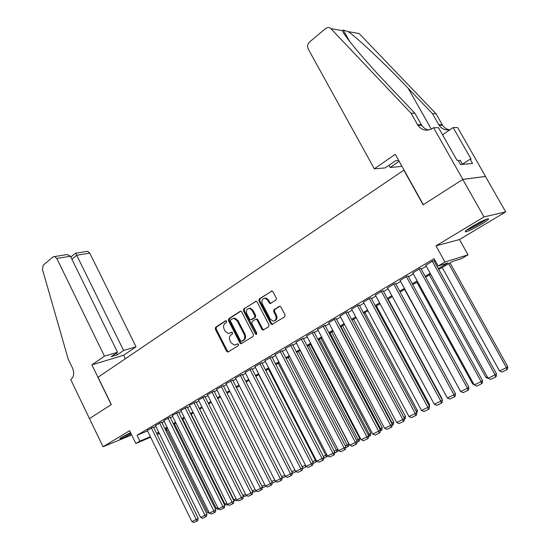 <?xml version="1.0" encoding="UTF-8"?>
<svg xmlns="http://www.w3.org/2000/svg" width="550" height="550" viewBox="0 0 550 550"><rect width="100%" height="100%" fill="white"/><g stroke="black" fill="none" stroke-linecap="round" stroke-linejoin="round"><path stroke-width="0.82" d="M226.696 321.221L225.589 320.788L215.6 327.284L215.291 329.113L226.586 351.292L228.161 351.945L238.308 345.647L238.535 344.355L237.806 343.805L234.314 345.146L231 342.657L230.044 340.794C228.999 338.271 229.343 336.304 231.069 334.895L232.382 334.056L232.602 332.764L231.907 332.228L228.291 333.582L225.115 331.134L224.166 329.278C223.121 326.762 223.458 324.796 225.17 323.366L226.476 322.52L226.696 321.221M472.099 226.49C466.008 230.258 463.959 232.024 465.96 231.798C469.377 230.787 474.574 228.236 481.553 224.159C487.747 220.357 489.844 218.556 487.843 218.756C484.378 219.794 479.132 222.372 472.099 226.49M130.542 432.589L122.141 437.016C120.099 438.261 119.426 438.852 120.12 438.797C122.079 438.322 125.771 436.686 131.182 433.902M275.976 300.149L276.341 298.203L272.944 291.713L272.078 290.971L259.243 298.904L258.892 300.829L270.806 323.778L271.803 324.562L284.694 316.855L285.065 314.909L280.947 307.031L280.019 306.268L279.235 306.398L274.017 309.698L273.653 311.63L275.681 315.514C276.732 318.945 275.777 320.781 272.821 321.028L270.194 318.952L262.336 303.827C261.284 300.272 262.302 298.437 265.375 298.327L267.768 300.327L270.002 303.607L275.976 300.149M462.756 179.431L485.478 176.474L505.704 211.922L483.986 216.913L462.756 179.431L423.122 204.82L403.837 170.177L98.051 377.238L111.313 404.587L89.492 418.564L103.029 446.758L129.628 430.712L135.85 443.506L139.886 441.134L137.039 435.291L434.108 258.686L438.158 266.007L444.95 262.02L468.043 254.829L461.491 258.644L452.334 261.532L438.763 269.459M483.986 216.913L435.992 245.871L444.95 262.02M241.746 311.953L240.817 311.197L240.13 311.334L228.752 318.732L228.436 320.588L239.91 343.001L240.955 343.784L253.076 336.476L253.413 334.599L241.746 311.953M243.788 308.949L256.231 301.221L257.132 301.971L269.026 324.892L268.668 326.803L262.907 330.11L261.896 329.326L257.104 320.059L256.135 319.289L255.447 319.426L252.12 321.537L251.783 323.428L256.74 333.032L256.059 334.448L255.344 333.898L243.458 310.846L243.788 308.949L256.163 301.207M103.029 446.758L131.697 434.967M153.443 427.041L147.297 430.389M161.686 422.152L155.485 425.535M170.067 417.189L163.804 420.599M178.571 412.143L172.253 415.587M187.227 407.007L180.84 410.493M196.013 401.796L189.571 405.316M204.951 396.495L198.44 400.056M214.032 391.112L207.467 394.701M223.272 385.632L216.638 389.263M232.671 380.057L225.968 383.728M242.22 374.392L235.455 378.104M251.941 368.631L245.107 372.377M261.834 362.766L254.925 366.554M271.893 356.799L264.914 360.635M282.136 350.721L275.082 354.606M292.559 344.541L285.436 348.466M303.174 338.25L295.969 342.217M313.974 331.843L306.701 335.857M324.981 325.318L317.625 329.381M336.188 318.67L334.895 318.986L328.749 322.781M347.607 311.898L346.349 312.194L340.086 316.064M359.239 305.002L358.016 305.271L351.636 309.217M371.092 297.969L369.902 298.217L363.406 302.239M383.171 290.806L382.023 291.026L375.396 295.13M395.491 283.498L394.377 283.69L387.626 287.884M408.052 276.052L406.973 276.217L400.098 280.493M420.86 268.455L419.822 268.593L412.809 272.958M137.039 435.291L147.558 430.932M153.746 427.652L155.897 426.374M161.989 422.764L164.216 421.444M170.369 417.801L172.672 416.439M178.881 412.761L181.266 411.352M187.536 407.639L189.998 406.175M196.329 402.428L198.88 400.922M205.267 397.134L207.9 395.574M214.356 391.751L217.078 390.136M223.603 386.279L226.414 384.608M233.001 380.71L235.902 378.991M242.557 375.045L245.561 373.271M252.278 369.291L255.386 367.448M262.171 363.426L265.382 361.529M272.243 357.466L275.55 355.506M282.487 351.402L285.904 349.374M292.916 345.221L296.45 343.131M303.531 338.938L307.182 336.772M314.339 332.53L318.106 330.303M325.353 326.012L329.237 323.709M336.559 319.371L340.581 316.993M347.985 312.606L352.131 310.152M359.618 305.711L363.908 303.174M371.477 298.691L375.904 296.072M383.57 291.528L388.135 288.826M395.89 284.233L400.613 281.435M408.457 276.788L413.332 273.9M421.266 269.204L426.305 266.221M434.335 261.463L435.318 260.879M433.922 260.707L432.933 260.81L425.783 265.272M435.992 245.871L459.484 239.539L505.704 211.922M459.484 239.539L468.043 254.829M167.049 430.134L165.907 430.732M438.274 268.572L447.92 262.928L438.158 266.007M156.564 433.407L158.73 432.142M164.842 428.567L167.083 427.261M173.257 423.644L175.567 422.29M181.803 418.646L184.188 417.244M190.486 413.566L192.961 412.115M199.313 408.396L201.871 406.904M208.285 403.15L210.925 401.603M217.408 397.808L220.137 396.213M226.683 392.377L229.508 390.727M236.122 386.856L239.037 385.151M245.712 381.246L248.731 379.479M255.475 375.533L258.589 373.711M265.409 369.724L268.627 367.84M275.516 363.804L278.836 361.866M285.801 357.789L289.231 355.781M296.271 351.663L299.819 349.587M306.928 345.428L310.592 343.282M317.783 339.075L321.564 336.861M328.831 332.606L332.743 330.323M340.093 326.019L344.128 323.661M351.56 319.309L355.726 316.876M363.248 312.476L367.544 309.952M375.155 305.504L379.596 302.906M387.289 298.403L391.882 295.721M399.664 291.163L404.401 288.393M412.28 283.779L417.175 280.919M425.143 276.251L430.203 273.295M139.886 441.134L150.377 436.686M159.39 433.496L157.094 434.479M150.638 437.223L135.85 443.506M159.081 432.864L158.283 433.331L159.136 432.974M165.653 430.21L166.836 429.708M430.691 274.175L425.631 277.131M417.656 281.793L412.754 284.653M404.876 289.259L400.132 292.029M392.349 296.581L387.757 299.262M380.057 303.758L375.609 306.357M368.005 310.805L363.694 313.321M356.173 317.714L352.007 320.148L403.879 417.368L405.487 416.391L353.609 319.213M344.568 324.493L340.532 326.851M333.176 331.148L329.271 333.431M321.998 337.679L318.209 339.893M311.018 344.094L307.354 346.239M300.238 350.391L296.691 352.467M289.651 356.579L286.213 358.586M279.249 362.656L275.921 364.602M269.032 368.624L265.815 370.507M258.995 374.495L255.874 376.31M249.129 380.256L246.111 382.016M239.429 385.921L236.507 387.626M229.893 391.49L227.067 393.14M220.522 396.969L217.786 398.564M211.303 402.353L208.663 403.899M202.242 407.646L199.684 409.145M193.325 412.857L190.85 414.301M184.559 417.979L182.167 419.382M175.931 423.026L173.614 424.373M167.441 427.982L165.199 429.289M232.018 332.248L231.007 332.894M237.909 343.826L236.913 344.444M226.146 320.719L216.439 327.03L216.136 328.859L227.411 351.01L228.415 351.787M240.797 311.197L229.584 318.484L229.268 320.341L240.735 342.726L241.759 343.502M230.697 319.784L230.471 321.09L240.563 340.78L241.285 341.33L243.1 340.361C244.867 338.938 245.218 336.951 244.159 334.4L237.215 320.884L234.169 318.457L232.086 318.883L230.697 319.784M242.234 341.055L241.691 341.234M233.269 318.443L234.994 318.209L238.04 320.629L244.977 334.132C246.036 336.683 245.685 338.663 243.918 340.086L242.509 340.959M256.266 319.172L256.946 319.041L257.916 319.804L262.701 329.058L263.759 329.849M244.613 308.715L244.282 310.606L256.719 334.146M252.147 310.475L249.666 308.454C246.758 308.66 245.822 310.468 246.861 313.885L249.569 319.137L250.532 319.907L254.533 317.653L254.877 315.755L252.147 310.475L252.966 310.234L250.491 308.22L248.854 308.419M252.966 310.234L255.688 315.507L255.351 317.405L252.024 319.516M264.419 298.258L266.186 298.1L268.579 300.094L269.892 302.617L270.909 303.394M274.512 320.788C276.849 319.949 277.509 318.106 276.478 315.267L275.681 315.514M279.895 306.24L274.821 309.451L274.457 311.382L276.478 315.267M271.954 290.943L260.054 298.678L259.71 300.603L271.611 323.524L272.683 324.308M208.828 512.023L207.646 512.6L166.313 428.643M209.866 513.356L207.646 512.6M151.346 427.907L196.212 519.509L198.213 518.361L153.416 426.979M147.269 430.327L191.895 521.599L196.212 519.509L196.928 521.043L193.903 522.5L191.895 521.599M198.213 518.361L197.732 520.582L196.928 521.043M130.708 432.919L122.602 436.741M121.832 437.209L130.749 433.015M485.739 219.457L484.406 220.495C478.191 224.634 472.471 227.686 467.239 229.659M471.336 226.958L481.229 221.506M462.578 164.381L460.247 160.27L458.473 160.985M466.366 230.326C472.498 227.893 478.913 224.441 485.609 219.959M104.452 356.152L56.794 258.452L54.684 256.541L53.013 256.953L43.278 265.114L42.432 269.314L68.2 359.102L72.469 367.971C74.422 372.914 73.975 376.681 71.122 379.294L70.723 379.569L89.458 418.591L111.196 404.663L91.905 364.863L104.452 356.152L117.535 352.282L111.162 356.668L117.233 354.846L123.592 350.488L136.042 346.796L89.767 253.124L76.766 255.228L71.899 259.215M123.592 350.488L75.701 253.199L87.704 251.295L89.767 253.124M125.324 358.772L123.606 355.272L136.042 346.796M91.905 364.863L123.606 355.272M117.535 352.282L70.441 256.245L56.794 258.452M86.316 251.515L87.704 251.295M117.233 354.846L116.366 353.079M64.57 254.973L67.313 254.533L70.441 256.245M374.33 168.836L308.227 49.012C307.079 46.386 307.505 44.062 309.492 42.041L325.662 28.49C327.525 27.122 329.271 27.184 330.907 28.676L411.022 113.169L417.897 125.324C421.987 130.577 426.958 131.553 432.816 128.246L433.572 127.717L462.832 179.383L423.328 204.689L395.271 154.303L374.33 168.836L385.186 167.894L395.56 160.744L398.729 160.511M348.308 31.666L359.109 33.523L436.013 113.747L432.479 113.664L408.183 88.275C385.323 64.247 357.754 38.211 348.308 31.666L343.31 30.085L342.409 30.656C344.046 35.798 365.881 61.82 389.861 86.9L414.893 113.259L421.719 125.317C423.438 127.889 425.755 129.456 428.67 130.02M414.893 113.259L411.022 113.169M436.013 113.747L442.578 125.269C444.256 127.758 446.531 129.264 449.391 129.779M450.147 129.614C445.548 130.584 441.863 129.133 439.092 125.276L432.479 113.664M462.832 179.383L485.547 176.433L457.648 127.538L453.131 127.573L471.096 159.094L470.126 159.177L462.461 164.175M433.572 127.717L438.501 127.683L456.988 160.277L458.019 160.188L460.508 164.574L472.546 163.433L470.126 159.177M401.631 165.729L400.386 166.574L390.184 167.461L399.163 161.294M390.184 167.461L388.974 165.282M453.131 127.573L442.544 134.812M217.779 507.678L216.239 508.427L174.467 423.878M218.824 509.018L218.219 509.314L216.239 508.427M226.882 503.264L224.978 504.192L182.751 419.038M227.934 504.618L226.971 505.079L224.978 504.192M236.129 498.774L233.846 499.881L191.166 414.123M237.194 500.136L235.861 500.782L233.846 499.881M245.534 494.209L242.866 495.509L199.712 409.124M246.613 495.584L244.894 496.416L242.866 495.509M159.596 423.012L204.951 515.281L206.951 514.133L161.659 422.091M155.451 425.473L200.564 517.406L204.951 515.281L205.666 516.828L202.593 518.313L200.564 517.406M206.951 514.133L206.463 516.368L205.666 516.828M167.977 418.041L213.84 510.978L215.82 509.836L170.032 417.12M163.769 420.537L209.378 513.136L213.84 510.978L214.548 512.545L211.42 514.051L209.378 513.136M215.82 509.836L215.339 512.084L214.548 512.545M176.495 412.981L222.867 506.605L224.84 505.471L178.544 412.074M172.219 415.518L218.336 508.805L222.867 506.605L223.568 508.193L220.392 509.726L218.336 508.805M224.84 505.471L224.359 507.732L223.568 508.193M185.151 407.846L232.052 502.164L234.011 501.029L187.192 406.938M180.806 410.424L227.439 504.398L232.052 502.164L232.746 503.766L229.515 505.326L227.439 504.398M234.011 501.029L233.53 503.312L232.746 503.766M252.306 490.923L255.097 489.569M256.183 490.951L254.072 491.975L252.478 491.26M193.951 402.627L241.381 497.647L243.334 496.519L195.979 401.727M189.537 405.247L236.699 499.916L241.381 497.647L242.076 499.269L238.789 500.851L236.699 499.916M243.334 496.519L242.853 498.816L242.076 499.269M261.944 486.248L264.825 484.853M265.925 486.241L263.402 487.465L262.302 486.97M202.902 397.313L250.876 493.054L252.814 491.927L204.916 396.426M198.406 399.981L246.111 495.357L250.876 493.054L251.556 494.697L248.222 496.306L246.111 495.357M252.814 491.927L252.333 494.244L251.556 494.697M271.741 481.498L274.725 480.047M275.832 481.449L272.889 482.873L272.243 482.584M211.998 391.916L260.528 488.379L262.453 487.259L213.998 391.036M207.426 394.632L255.681 490.724L260.528 488.379L261.202 490.043L257.812 491.679L255.681 490.724M262.453 487.259L261.972 489.589L261.202 490.043M281.71 476.658L284.79 475.159M285.911 476.575L282.157 478.046M221.244 386.43L270.346 483.629L272.257 482.515L223.231 385.557M216.597 389.187L265.416 486.014L270.346 483.629L271.012 485.313L267.561 486.977L265.416 486.014M272.257 482.515L271.782 484.859L271.012 485.313M291.851 471.735L295.034 470.188M296.127 471.604L292.243 473.426M245.066 372.295L295.811 471.79M230.649 380.848L280.335 478.796L282.232 477.689L232.629 379.981M225.926 383.652L275.316 481.223L280.335 478.796L280.995 480.494L277.482 482.192L275.316 481.223M282.232 477.689L281.751 480.054L280.995 480.494M258.768 374.626L305.449 465.114M302.163 466.73L305.216 465.252L305.841 466.943L302.555 468.531M306.522 466.538L305.841 466.943M240.219 375.169L290.496 473.873L292.373 472.773L242.179 374.309M235.414 378.022L285.395 476.348L290.496 473.873L291.149 475.599L287.574 477.324L285.395 476.348M292.373 472.773L291.906 475.159L291.149 475.599M268.428 368.981L315.425 460.295L316.044 459.931M312.668 461.636L315.425 460.295L316.044 462.007L313.06 463.451M316.814 461.251L316.044 462.007M249.947 369.394L300.836 468.868L302.699 467.775L251.9 368.541M295.646 471.384L300.836 468.868L301.482 470.614L297.846 472.368L295.646 471.384M302.699 467.775L302.232 470.174L301.482 470.614M278.252 363.241L325.813 455.256L326.824 454.658M323.352 456.445L325.813 455.256L326.418 456.988L323.757 458.274M327.312 455.586L327.119 456.569L326.418 456.988M259.854 363.516L311.362 463.774L313.211 462.688L261.786 362.677M254.884 366.472L306.075 466.338L311.362 463.774L312.001 465.547L308.296 467.328L306.075 466.338M313.211 462.688L312.737 465.107L312.001 465.547M288.248 357.404L336.38 450.127L337.803 449.281M334.235 451.165L336.38 450.127L336.978 451.88L334.641 453.007M338.009 449.68L337.673 451.467L336.978 451.88M269.933 357.541L322.073 458.59L323.902 457.511L271.851 356.703M264.873 360.539L316.69 461.196L322.073 458.59L322.706 460.384L318.938 462.199L316.69 461.196M323.902 457.511L323.434 459.944L322.706 460.384M298.416 351.464L347.139 444.909L348.858 443.884L300.114 350.467M345.311 445.789L347.139 444.909L347.724 446.683L345.73 447.652M348.858 443.884L348.411 446.277L347.724 446.683M280.191 351.45L332.984 453.31L334.792 452.237L282.088 350.632M275.034 354.509L327.504 455.964L332.984 453.31L333.603 455.125L329.766 456.974L327.504 455.964M334.792 452.237L334.324 454.692L333.603 455.125M308.756 345.414L358.084 439.594L359.783 438.584L310.441 344.438M356.592 440.316L358.084 439.594L358.662 441.396L357.019 442.186M359.783 438.584L359.336 440.99L358.662 441.396M290.627 345.256L344.087 447.934L345.874 446.868L292.511 344.444M285.381 348.37L338.511 450.636L344.087 447.934L344.699 449.776L340.794 451.66L338.511 450.636M345.874 446.868L345.414 449.343L344.699 449.776M319.289 339.268L369.222 434.191L370.899 433.187L320.946 338.298M368.087 434.741L369.222 434.191L369.793 436.013L368.521 436.631M370.899 433.187L370.459 435.607L369.793 436.013M301.256 338.951L355.396 442.461L357.163 441.402L303.119 338.147M295.921 342.121L349.718 445.211L355.396 442.461L355.994 444.324L352.021 446.243L349.718 445.211M357.163 441.402L356.703 443.898L355.994 444.324M330 333.004L380.566 428.684L382.223 427.687L331.643 332.049M379.789 429.062L380.566 428.684L381.123 430.533L380.236 430.966M382.223 427.687L381.783 430.134L381.123 430.533M312.084 332.53L366.919 436.886L368.665 435.834L313.919 331.732M306.646 335.754L361.13 439.684L366.919 436.886L367.51 438.776L363.454 440.729L361.13 439.684M368.665 435.834L368.204 438.35L367.51 438.776M340.911 326.631L392.116 423.081L393.752 422.091L342.526 325.683M391.717 423.273L392.116 423.081L392.666 424.951L392.171 425.191M393.752 422.091L393.319 424.552L392.666 424.951M323.104 325.985L378.654 431.207L380.373 430.169L324.919 325.208M317.57 329.271L372.756 434.06L378.654 431.207L379.232 433.118L375.107 435.112L372.756 434.06M380.373 430.169L379.919 432.699L379.232 433.118M405.487 416.391L405.054 418.873L404.332 419.306M334.331 319.323L390.61 425.418L392.308 424.387L336.126 318.553M328.694 322.671L384.601 428.326L390.61 425.418L391.181 427.357L386.973 429.385L384.601 428.326M392.308 424.387L391.861 426.944L391.181 427.357M416.24 411.324L417.443 410.589L364.897 312.62M417.443 410.589L416.735 413.263M345.771 312.538L402.799 419.519L404.47 418.502L347.538 311.781M340.024 315.947L396.674 422.482L402.799 419.519L403.356 421.486L399.066 423.555L396.674 422.482M404.47 418.502L404.023 421.073L403.356 421.486M428.842 405.158L429.626 404.676L376.393 305.903M429.378 406.147L429.626 404.676M357.424 305.621L415.223 413.504L416.866 412.5L359.171 304.872M351.567 309.093L408.98 416.529L415.223 413.504L415.766 415.498L411.393 417.608L408.98 416.529M416.866 412.5L416.419 415.092L415.766 415.498M441.691 398.867L442.035 398.654L388.094 299.062M441.932 399.3L442.035 398.654M369.304 298.574L427.886 407.378L429.502 406.381L371.023 297.839M363.337 302.115L421.52 410.458L427.886 407.378L428.416 409.399L423.961 411.551L421.52 410.458M429.502 406.381L429.062 409.001L428.416 409.399M381.411 291.39L440.797 401.129L442.386 400.139L383.103 290.668M375.327 294.999L434.308 404.264L440.797 401.129L441.313 403.178L436.769 405.371L434.308 404.264M442.386 400.139L441.946 402.779L441.313 403.178M459.924 390.177L404.587 289.431M459.614 390.321L460.13 390.555M393.752 284.061L453.97 394.749L455.524 393.779L395.416 283.36M387.551 287.739L447.349 397.953L453.97 394.749L454.472 396.832L449.838 399.066L447.349 397.953M455.524 393.779L455.091 396.44L454.472 396.832M473.481 383.591L472.656 383.996L416.879 282.246M472.656 383.996L474.038 384.615M406.34 276.595L467.404 388.245L468.923 387.289L407.969 275.901M400.015 280.349L460.652 391.518L467.404 388.245L467.892 390.362L463.162 392.638L460.652 391.518M468.923 387.289L468.497 389.978L467.892 390.362M487.314 376.881L485.959 377.541L429.413 274.924M488.675 378.517L485.959 377.541M419.176 268.978L481.112 381.611L482.598 380.669L420.771 268.297M412.727 272.807L474.224 384.945L481.112 381.611L481.58 383.756L476.754 386.086L474.224 384.945M482.598 380.669L482.171 383.377L481.58 383.756M448.669 263.67L506.406 367.613L499.524 370.954L442.186 267.458M507.774 366.74L507.375 369.387L506.832 369.737L506.406 367.613L507.774 366.74L450.044 262.873M506.832 369.737L502.013 372.068L499.524 370.954M432.272 261.209L495.096 374.846L496.547 373.918L433.833 260.542M425.693 265.114L488.07 378.249L495.096 374.846L495.55 377.018L490.627 379.397L488.07 378.249M496.547 373.918L496.127 376.647L495.55 377.018M225.933 320.684L225.589 320.788M227.411 351.01L226.586 351.292M216.136 328.859L215.291 329.113M216.439 327.03L215.6 327.284M240.735 342.726L239.91 343.001M229.268 320.341L228.436 320.588M229.584 318.484L228.752 318.732M240.646 311.183L240.13 311.334M243.918 340.086L243.1 340.361M244.977 334.132L244.159 334.4M238.04 320.629L237.215 320.884M256.032 301.201L255.475 301.352M262.701 329.058L261.896 329.326M257.916 319.804L257.104 320.059M256.156 333.63L255.344 333.898M244.282 310.606L243.458 310.846M255.351 317.405L254.533 317.653M255.688 315.507L254.877 315.755M269.892 302.617L269.087 302.851M268.579 300.094L267.768 300.327M274.457 311.382L273.653 311.63M274.821 309.451L274.017 309.698M279.757 306.24L279.235 306.398M271.611 323.524L270.806 323.778M259.71 300.603L258.892 300.829M260.054 298.678L259.243 298.904M271.851 290.936L271.246 291.101M421.362 124.719L417.539 124.726M438.742 124.706L442.234 124.699M342.409 30.656L330.907 28.676M408.183 88.275L431.296 129.14M228.346 351.828L227.638 352.076M241.732 343.516L240.955 343.784M234.994 318.209L234.169 318.457M263.711 329.842L262.907 330.11M256.946 319.041L256.135 319.289M256.616 334.262L256.059 334.448M250.491 308.22L249.666 308.454M270.806 303.373L270.002 303.607M266.186 298.1L265.375 298.327M272.607 324.301L271.803 324.562M54.684 256.541L67.313 254.533M75.604 253.083L70.819 257.015M343.31 30.085L349.594 41.312M439.092 125.276L442.578 125.269M421.719 125.317L417.897 125.324"/></g></svg>
